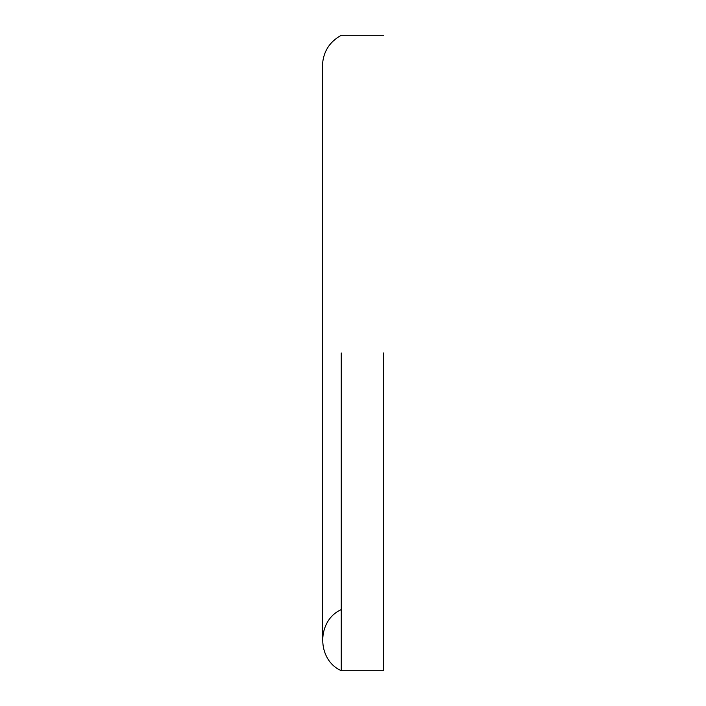 <?xml version="1.0" encoding="UTF-8"?>
<svg xmlns="http://www.w3.org/2000/svg" width="706" height="706" viewBox="0 0 706 706"><rect width="100%" height="100%" fill="white"/><g stroke="black" fill="none" stroke-linecap="round" stroke-linejoin="round"><path stroke-width="1.06" d="M341.254 353L341.254 670.7C316.57 659.748 316.57 620.556 341.254 609.605M383.552 353L383.552 670.7L383.552 353M383.552 35.3L341.254 35.3C329.252 41.945 322.977 52.129 322.448 65.852L322.448 640.148M383.552 670.7L341.254 670.7"/></g></svg>
